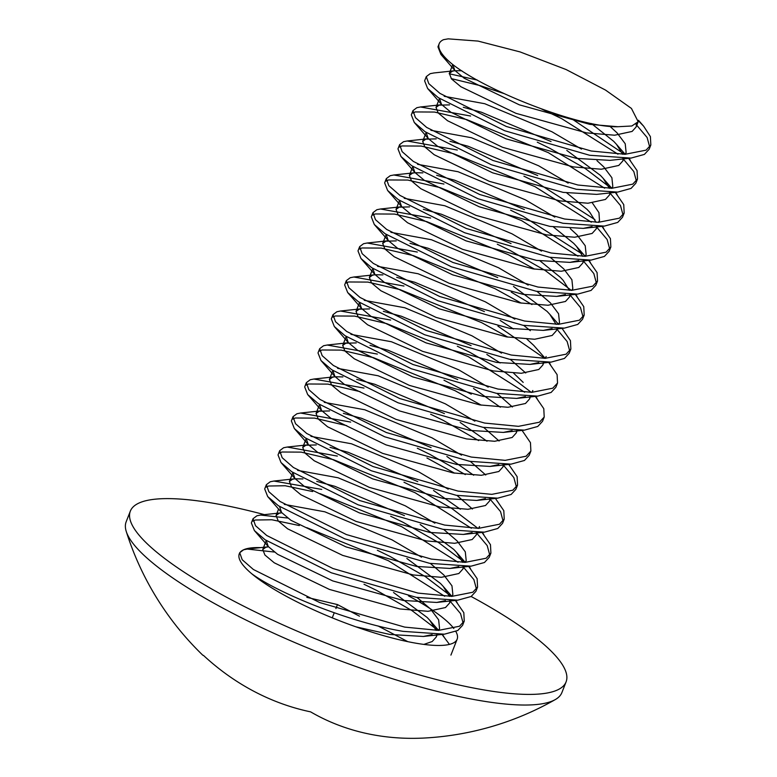 <?xml version="1.0" encoding="UTF-8"?>
<svg xmlns="http://www.w3.org/2000/svg" width="777" height="777" viewBox="0 0 777 777"><rect width="100%" height="100%" fill="white"/><g stroke="black" fill="none" stroke-linecap="round" stroke-linejoin="round"><path stroke-width="1.17" d="M443.512 39.676L448.203 38.85L443.512 39.676A117.006 25.719 21.4 0 0 439.18 43.726A117.006 25.719 21.4 0 0 451.641 63.656L440.947 54.477L437.956 46.863L439.18 43.726M638.441 120.814L643.657 126.214L650.398 136.606L650.825 144.998L646.056 150.155L625.077 154.293L591.248 151.01L506.293 126.466L439.986 93.405L428.787 83.644L426.291 76.612L430.186 73.679L433.819 72.97L454.846 70.707L461.81 70.765M449.213 73.757L477.399 80.099M650.825 144.998L649.164 149.242L644.395 154.409L630.963 158.1L589.578 155.254L504.623 130.721L438.315 97.659L427.622 88.481L424.621 80.866L426.291 76.612M451.223 78.594L480.001 85.587L504.02 93.561M628.603 158.314L637.072 170.61L637.499 179.001L632.731 184.159L611.752 188.296L577.923 185.013L492.968 160.48L426.66 127.418L415.462 117.657L412.966 110.625L416.86 107.692L420.493 106.973L470.619 116.026M637.499 179.001L635.829 183.255L631.06 188.413L617.637 192.113L576.252 189.267L491.297 164.724L424.99 131.663L414.296 122.494L411.295 114.87L412.966 110.625M412.859 113.024L415.19 111.937L434.498 112.053L466.676 119.59L548.29 152.632L604.632 188.189M615.306 192.356L623.746 204.623L624.174 213.005L619.405 218.172L598.426 222.3L564.597 219.017L479.642 194.483L413.325 161.422L402.136 151.661L399.64 144.629L403.535 141.696L407.167 140.987L457.294 150.029M624.174 213.005L622.503 217.259L617.734 222.416L604.312 226.117L562.927 223.271L477.972 198.737L411.664 165.676L400.961 156.498L397.97 148.883L399.64 144.629M399.524 147.028L401.864 145.95L421.173 146.066L453.341 153.603L534.964 186.635L591.307 222.193M601.952 226.33L610.421 238.626L610.848 247.018L606.079 252.175L585.1 256.313L551.262 253.03L466.307 228.487L400 195.425L388.811 185.664L386.305 178.632L390.209 175.699L393.842 174.99L443.968 184.032M610.848 247.018L609.178 251.262L604.409 256.429L590.976 260.12L549.601 257.274L464.646 232.741L398.339 199.679L387.636 190.501L384.644 182.886L386.305 178.632M386.198 181.041L388.539 179.953L407.847 180.07L440.015 187.607L521.639 220.639L577.981 256.196M588.626 260.334L597.095 272.63L597.513 281.021L592.754 286.179L571.775 290.316L537.937 287.034L452.981 262.5L386.674 229.438L375.476 219.677L372.979 212.645L376.874 209.712L380.507 208.994L430.633 218.046M597.513 281.021L595.852 285.276L591.083 290.433L577.651 294.133L536.276 291.278L451.32 266.744L385.013 233.683L374.31 224.514L371.319 216.89L372.979 212.645M372.873 215.044L375.213 213.957L394.522 214.073L426.69 221.61L508.313 254.652L534.547 269.124M575.291 294.347L583.76 306.643L584.187 315.025L579.419 320.192L558.449 324.32L524.611 321.037L439.656 296.503L373.348 263.442L362.15 253.681L359.654 246.649L363.549 243.716L367.181 243.007L417.307 252.049M584.187 315.025L582.527 319.279L577.758 324.436L564.325 328.137L522.95 325.291L437.995 300.757L371.678 267.696L360.984 258.518L357.993 250.903L359.654 246.649M359.547 249.048L361.888 247.97L381.196 248.086L413.364 255.623L494.988 288.655L521.221 303.127M562.033 328.35L570.435 340.647L570.862 349.038L566.093 354.195L545.124 358.333L511.285 355.04L426.33 330.507L360.023 297.445L348.824 287.684L346.328 280.652L350.223 277.719L353.856 277.01L403.982 286.053M570.862 349.038L569.201 353.282L564.432 358.45L551 362.14L509.615 359.295L424.66 334.761L358.352 301.699L347.659 292.521L344.658 284.906L346.328 280.652M346.221 283.061L348.562 281.973L367.871 282.09L400.038 289.627L481.662 322.659L507.896 337.131M548.64 362.354L557.109 374.65L557.536 383.042L552.768 388.199L531.789 392.336L497.96 389.054L413.005 364.52L346.697 331.458L335.499 321.697L333.003 314.666L336.897 311.732L340.53 311.014L390.656 320.066M557.536 383.042L555.866 387.296L551.107 392.453L537.674 396.153L496.289 393.298L411.334 368.764L345.027 335.703L334.333 326.534L331.332 318.91L333.003 314.666M332.896 317.065L335.227 315.977L354.545 316.093L386.713 323.63L468.337 356.672L524.669 392.23M535.314 396.367L543.783 408.663L544.211 417.045L539.442 422.212L518.463 426.34L484.634 423.057L399.679 398.523L333.362 365.462L322.173 355.701L319.677 348.669L323.572 345.736L327.204 345.027L377.331 354.069M544.211 417.045L542.54 421.299L537.771 426.456L524.349 430.157L482.964 427.311L398.009 402.777L331.701 369.716L320.998 360.538L318.007 352.923L319.677 348.669M319.57 351.068L321.901 349.99L341.21 350.106L373.378 357.643L455.001 390.676L481.245 405.147M522.047 430.371L530.458 442.667L530.885 451.058L526.116 456.216L505.137 460.353L471.299 457.061L386.344 432.527L320.037 399.465L308.848 389.704L306.342 382.672L310.246 379.739L313.879 379.03L364.005 388.073M530.885 451.058L529.215 455.303L524.446 460.47L511.013 464.16L469.638 461.315L384.683 436.781L318.376 403.719L307.673 394.541L304.681 386.927L306.342 382.672M306.235 385.081L308.576 383.993L327.884 384.11L360.052 391.647M508.721 464.374L517.132 476.67L517.56 485.062L512.791 490.219L491.812 494.357L457.974 491.074L373.018 466.54L306.711 433.479L295.522 423.718L293.016 416.686L296.911 413.752L300.544 413.034L350.67 422.086M517.56 485.062L515.889 489.316L511.12 494.473L497.688 498.174L456.313 495.318L371.357 470.784L305.05 437.723L294.347 428.554L291.356 420.93L293.016 416.686M292.91 419.085L295.25 417.997L314.559 418.113L346.727 425.65M495.396 498.378L503.807 510.683L504.224 519.065L499.456 524.232L478.486 528.36L444.648 525.077L359.693 500.543L293.385 467.482L282.187 457.721L279.691 450.689L283.586 447.756L287.218 447.047L337.344 456.089M504.224 519.065L502.564 523.319L497.795 528.477L484.362 532.177L442.987 529.331L358.032 504.797L291.715 471.736L281.021 462.558L278.03 454.943L279.691 450.689M279.584 453.088L281.925 452.01L301.233 452.127L333.401 459.663L415.025 492.696L471.367 528.253M482.002 532.391L490.472 544.687L490.899 553.078L486.13 558.236L465.161 562.373L431.322 559.081L346.367 534.547L280.06 501.486L268.861 491.724L266.365 484.693L270.26 481.759L273.892 481.05L321.736 489.413M490.899 553.078L489.238 557.323L484.469 562.49L471.037 566.18L429.652 563.335L344.697 538.801L278.389 505.74L267.696 496.561L264.695 488.947L266.365 484.693M266.258 487.101L268.599 486.013L285.188 485.751L312.655 491.559M468.677 566.394L477.146 578.69L477.573 587.082L472.804 592.239L451.825 596.377L417.997 593.094L333.042 568.56L266.734 535.499L255.536 525.738L253.04 518.706L256.934 515.773L260.567 515.054L287.791 518.045M477.573 587.082L475.912 591.336L471.144 596.493L457.711 600.194L416.326 597.338L331.371 572.804L265.064 539.743L254.37 530.574L251.369 522.95L253.04 518.706M252.933 521.105L255.264 520.017L271.863 519.764L299.32 525.563M635.965 124.301L647.124 137.51L649.708 147.008M571.542 118.658L624.553 154.302M541.647 109.033L561.625 118.619L617.968 154.176M622.892 158.547L633.799 171.513L636.382 181.012M537.266 142.172L549.961 148.378L585.295 168.56L611.227 188.306M609.566 192.56L620.473 205.526L623.057 215.015M523.931 176.175L536.635 182.381L594.91 219.609M596.241 226.563L607.148 239.53L609.731 249.028M510.606 210.178L523.309 216.394L581.584 253.613M583.537 261.159L593.813 273.533L596.396 283.032M497.28 244.192L509.984 250.398L545.318 270.581L571.25 290.326M570.211 295.163L580.487 307.546L583.071 317.035M511.256 292.142L531.954 304.565M556.886 329.176L567.161 341.55L569.745 351.049M497.921 326.146L544.599 358.343M457.303 346.212L469.998 352.418L505.332 372.601L531.264 392.346M443.968 380.215L471.27 394.162M430.643 414.219L443.346 420.435L478.642 440.588M502.952 464.607L513.85 477.573L516.443 487.072M417.317 448.232L430.021 454.438L465.316 474.592M426.932 457.974L454.584 473.164M489.617 498.611L500.524 511.587L503.107 521.076M403.991 482.235L416.686 488.442L452.029 508.624L477.962 528.37M476.291 532.624L487.198 545.59L489.782 555.089M390.666 516.239L403.36 522.455L438.704 542.628L464.636 562.373M320.075 493.667L401.699 526.699L458.041 562.257M462.966 566.627L473.873 579.593L476.456 589.092M377.34 550.252L390.035 556.458L425.369 576.631L451.301 596.386M455.351 600.407L463.82 612.703L464.248 621.085L459.479 626.252L438.5 630.38L404.671 627.097L319.716 602.563L253.399 569.502L242.21 559.741L239.714 552.709L243.609 549.776A117.006 25.719 21.4 0 0 239.559 553.205M306.75 527.67L388.374 560.712L444.716 596.27M449.64 600.631L460.547 613.607L463.131 623.096M464.248 621.085L462.577 625.339L457.808 630.497L444.386 634.197L403.001 631.351C351.097 622.62 278.972 593.754 251.738 573.756A117.006 25.719 21.4 0 0 370.143 631.604A117.006 25.719 21.4 0 0 457.148 639.209A117.006 25.719 21.4 0 0 455.837 631.497M265.287 514.879A234.003 51.447 21.4 0 0 245.289 509.838A234.003 51.447 21.4 0 0 130.342 511.13L126.175 521.755A234.003 51.447 21.4 0 0 126.243 531.439A234.003 51.447 21.4 0 0 446.969 693.812A234.003 51.447 21.4 0 0 555.283 699.582A234.003 51.447 21.4 0 0 561.917 692.521L566.083 681.895A234.003 51.447 21.4 0 0 471.144 596.493M130.342 511.13A234.003 51.447 21.4 0 0 227.758 597.863A234.003 51.447 21.4 0 0 451.126 683.187A234.003 51.447 21.4 0 0 566.083 681.895M126.243 531.439A296.115 296.115 0 0 0 202.768 655.176A272.018 13.889 -69.3 0 0 203.448 655.38A272.018 236.441 -91.9 0 0 310.606 711.858A272.018 222.552 130.1 0 0 363.267 732.74A272.018 222.552 130.1 0 0 421.998 738.14A272.018 13.889 110.7 0 1 421.892 738.15A272.018 13.889 110.7 0 1 421.785 738.15M451.641 63.656C485.693 91.016 580.943 128.011 617.948 126.719L631.847 125.991L638.189 121.707L631.439 108.43L605.526 90.083L566.083 69.532L520.066 51.913L478.04 41.084L448.203 38.85M239.714 552.709L239.277 553.826A117.006 25.719 21.4 0 0 251.738 573.756M453.855 628.525A117.006 25.719 21.4 0 0 408.42 595.833M260.742 547.62A117.006 25.719 21.4 0 0 243.609 549.776L247.241 549.067L274.466 552.049M407.808 641.656L378.04 625.961M359.489 616.19L337.461 604.574L335.897 608.556M334.236 612.8L332.255 617.841M337.461 604.574L306.837 597.348M364.005 584.255L376.709 590.462L412.043 610.644L437.975 630.39M442.026 634.411L449.446 644.395M617.948 126.719L589.83 124.369L519.298 104.817L464.19 78.224L454.827 70.416L452.826 64.54M610.285 126.651L617.055 132.867L625.213 143.735L626.126 152.477L625.116 154.293M630.963 158.1L609.964 160.363L576.505 158.382L505.973 138.83L450.864 112.228L441.501 104.419L439.52 98.504M444.211 96.299L484.751 103.72L551.942 131.769L581.478 149.106M596.959 160.654L603.729 166.87L611.887 177.739L612.8 186.49L611.79 188.296L603.156 178.341L609.372 188.306M617.637 192.113L596.639 194.376L563.179 192.385L492.647 172.834L437.538 146.231L428.176 138.432L426.194 132.517M430.885 130.303L471.416 137.723L538.616 165.773L568.142 183.11M592.385 202.962L598.96 212.655L599.475 220.493L598.465 222.3M592.064 226.525L583.313 228.38L549.854 226.389L479.322 206.837L424.203 180.245L414.85 172.436L412.859 166.521M417.56 164.306L458.09 171.736L525.291 199.786L554.817 217.123M570.299 228.671L577.068 234.887L585.227 245.755L586.149 254.497L585.139 256.313M578.739 260.538L569.978 262.383L536.518 260.392L465.996 240.851L410.878 214.248L401.515 206.439L399.533 200.524M404.234 198.32L444.765 205.74L511.965 233.79L541.491 251.126M550.339 257.41L563.743 268.891L571.901 279.759L572.814 288.51L571.814 290.316M565.413 294.541L556.653 296.396L523.193 294.405L452.67 274.854L397.552 248.251L388.189 240.452L386.208 234.537M390.899 232.323L431.439 239.743L498.64 267.793L528.166 285.13M537.014 291.414L550.417 302.894L558.576 313.762L559.489 322.513L558.478 324.32M552.088 328.545L543.327 330.4L509.867 328.409L439.335 308.857L384.226 282.265L374.864 274.456L372.882 268.541M377.573 266.326L418.113 273.757L485.304 301.806L514.84 319.143M523.688 325.417L530.322 330.691M545.454 358.323L546.163 356.517L545.153 358.333M538.752 362.558L530.001 364.403L496.542 362.412L426.01 342.871L370.901 316.268L361.538 308.459L359.557 302.544M364.248 300.34L404.788 307.76L471.979 335.81L501.515 353.147M510.363 359.43L525.747 372.999M532.128 392.336L532.837 390.53L531.827 392.336M525.427 396.561L516.676 398.416L483.216 396.425L412.684 376.874L357.575 350.272L348.213 342.472L346.231 336.558M350.922 334.343L391.462 341.763L458.653 369.813L488.189 387.15M497.037 393.434L512.422 407.002M512.101 430.565L503.35 432.42L469.891 430.429L399.359 410.878L344.25 384.285L334.887 376.476L332.896 370.561M337.597 368.347L378.127 375.777L445.328 403.826L474.854 421.163M483.712 427.437L499.096 441.015M498.776 464.578L490.015 466.423L456.555 464.432L386.033 444.891L330.915 418.288L321.552 410.479L319.57 404.564M324.271 402.36L364.801 409.78L432.002 437.83L461.528 455.167M470.376 461.451L485.761 475.019M485.45 498.581L476.69 500.437L443.23 498.446L372.707 478.894L317.589 452.292L308.226 444.493L306.245 438.578M310.946 436.363L351.476 443.784L418.677 471.833L448.203 489.17M457.051 495.454L472.435 509.022M478.817 528.36L479.526 526.553L478.515 528.36M472.125 532.585L463.364 534.44L429.904 532.449L359.372 512.898L304.263 486.305L294.901 478.496L292.919 472.581M297.61 470.367L338.15 477.797L405.341 505.846L434.877 523.183M443.725 529.458L457.129 540.947L465.287 551.816L466.2 560.557L465.19 562.373M458.789 566.598L450.038 568.443L416.579 566.452L346.047 546.911L290.938 520.308L281.575 512.499L279.594 506.585M284.285 504.38L324.825 511.8L392.016 539.85L421.552 557.187M430.4 563.471L443.803 574.951L451.961 585.819L452.874 594.57L451.864 596.377M445.464 600.602L436.713 602.447L403.253 600.466L332.721 580.914L277.612 554.312L268.25 546.513L266.268 540.588M417.074 597.474L430.477 608.954L438.636 619.823L439.549 628.574L438.539 630.38M432.138 634.605L423.387 636.46L389.928 634.469L355.992 626.845M636.664 123.776L636.12 126.972L632.109 131.43L614.617 135.217L586.499 132.877L515.967 113.325L460.858 86.723L451.495 78.924L449.32 73.388L452.467 71.154L454.846 70.707M591.355 123.524L613.723 141.365L616.482 144.337L622.707 154.302M623.319 158.547L622.795 160.985L618.774 165.443L601.291 169.231L573.173 166.88L502.641 147.329L447.533 120.726L438.17 112.927L435.994 107.391L439.141 105.157L449.524 104.876M463.306 107.294L481.419 112.218L551.039 141.54M566.792 150.408L600.398 175.369L603.156 178.341M609.994 192.55L609.469 194.988L605.448 199.446L587.966 203.234L559.848 200.884L489.316 181.332L434.207 154.74L424.844 146.931L422.669 141.395L425.815 139.161L436.198 138.879M449.98 141.297L468.084 146.231L537.713 175.544M566.792 192.958L587.062 209.382L589.83 212.344L596.046 222.319M596.668 226.554L596.144 228.992L592.123 233.45L574.64 237.238L546.513 234.887L475.99 215.346L420.872 188.743L411.519 180.944L409.343 175.408L412.49 173.174L414.869 172.727L422.873 172.882M436.655 175.311L454.759 180.235L524.388 209.557M553.467 226.962L573.737 243.386L576.505 246.358L582.721 256.323M583.342 260.567L582.818 263.005L578.797 267.463L561.305 271.251L533.187 268.9L462.665 249.349L407.546 222.746L398.193 214.947L396.017 209.411L399.164 207.177L409.547 206.896M423.329 209.314L441.433 214.238L511.052 243.56M540.132 260.975L560.411 277.389L563.179 280.361L569.395 290.326M570.017 294.57L569.483 297.008L565.471 301.466L547.979 305.254L519.862 302.904L449.339 283.352L394.221 256.76L384.858 248.951L382.692 243.415L385.829 241.181L396.221 240.899M410.003 243.318L428.108 248.251L497.727 277.564M513.49 286.431L547.086 311.402L549.854 314.364L556.07 324.339M557.119 328.574L556.157 331.012L552.146 335.47L534.654 339.258L506.536 336.907L436.004 317.366L380.895 290.763L371.532 282.964L369.357 277.428L372.504 275.194L374.893 274.747L382.896 274.903M396.678 277.331L414.782 282.255L484.401 311.577M500.155 320.445L513.48 328.982M526.991 339.19L533.76 345.406L545.192 358.333M543.356 362.587L542.832 365.025L538.811 369.483L521.328 373.271L493.21 370.92L422.678 351.369L367.57 324.767L358.207 316.967L356.031 311.431L359.178 309.197L369.561 308.916M383.343 311.334L401.456 316.258L471.076 345.58M486.829 354.448L500.155 362.995M513.665 373.203L523.193 382.381M530.031 396.591L529.506 399.028L525.485 403.486L508.003 407.274L479.885 404.924L409.353 385.373L354.244 358.78L344.881 350.971L342.706 345.435L345.852 343.201L356.235 342.919M370.017 345.338L388.121 350.272L457.75 379.584M473.504 388.451L500.33 407.206M516.705 430.594L516.181 433.032L512.16 437.49L494.677 441.278L466.559 438.927L396.027 419.386L340.909 392.783L331.556 384.984L329.38 379.448L332.527 377.214L334.906 376.767L342.91 376.923M356.692 379.351L374.796 384.275L444.425 413.597M460.178 422.465L487.004 441.21M503.379 464.607L502.855 467.045L498.834 471.503L481.342 475.291L453.224 472.94L382.702 453.389L327.583 426.787L318.23 418.988L316.054 413.451L319.201 411.218L329.584 410.936M343.366 413.354L361.47 418.279L431.089 447.601M446.853 456.468L473.679 475.223M490.054 498.611L489.52 501.048L485.508 505.506L468.016 509.294L439.899 506.944L369.376 487.393L314.258 460.8L304.895 452.991L302.729 447.455L305.866 445.221L316.258 444.939M330.04 447.358L348.145 452.292L417.764 481.604M433.527 490.472L460.353 509.226M476.728 532.614L476.194 535.052L472.183 539.51L454.691 543.298L426.573 540.947L356.041 521.406L300.932 494.803L291.569 487.004L289.394 481.468L292.54 479.234L294.93 478.787L302.933 478.943M316.715 481.371L334.819 486.295L404.438 515.617M420.202 524.485L453.797 549.446L456.555 552.418L462.781 562.383M463.403 566.627L462.869 569.065L458.848 573.523L441.365 577.311L413.247 574.961L342.715 555.409L287.607 528.807L278.244 521.008L276.068 515.472L279.215 513.238L281.818 512.771M406.866 558.488L440.472 583.449L443.23 586.421L449.446 596.386M450.068 600.631L449.543 603.069L445.522 607.527L428.04 611.314L399.922 608.964L329.39 589.413L274.281 562.82L264.918 555.011L262.743 549.475L265.889 547.241L268.492 546.785M393.541 592.492L427.146 617.462L429.904 620.425L436.12 630.4M436.742 634.634L436.218 637.072L432.197 641.53L423.902 644.395M421.892 738.15A296.115 296.115 0 0 0 555.283 699.582M457.148 639.199L450.922 655.098M440.947 54.477L454.827 70.416M427.622 88.481L441.501 104.419M414.296 122.494L428.176 138.432M604.312 226.117L583.313 228.38M400.961 156.498L414.85 172.436M590.976 260.12L569.978 262.383M387.636 190.501L401.515 206.439M577.651 294.133L556.653 296.396M374.31 224.514L388.189 240.452M564.325 328.137L543.327 330.4M360.984 258.518L374.864 274.456M551 362.14L530.001 364.403M347.659 292.521L361.538 308.459M537.674 396.153L516.676 398.416M334.333 326.534L348.213 342.472M524.349 430.157L503.35 432.42M320.998 360.538L334.887 376.476M511.013 464.16L490.015 466.423M307.673 394.541L321.552 410.479M497.688 498.174L476.69 500.437M294.347 428.554L308.226 444.493M484.362 532.177L463.364 534.44M281.021 462.558L294.901 478.496M471.037 566.18L450.038 568.443M267.696 496.561L281.575 512.499M457.711 600.194L436.713 602.447M254.37 530.574L268.25 546.513M444.386 634.197L423.387 636.46M452.651 64.879L449.32 73.388M626.126 152.477L625.417 154.283M623.61 158.896L622.795 160.985M439.326 98.893L435.994 107.391M612.8 186.49L612.091 188.296M610.431 192.541L609.469 194.988M426 132.896L422.669 141.395M599.475 220.493L598.766 222.3M597.095 226.554L596.144 228.992M412.674 166.9L409.343 175.408M586.149 254.497L585.44 256.303M583.77 260.557L582.818 263.005M399.349 200.913L396.017 209.411M572.814 288.51L572.115 290.316M570.444 294.561L569.483 297.008M386.023 234.916L382.692 243.415M559.489 322.513L558.78 324.32M372.688 268.92L369.357 277.428M543.793 362.577L542.832 365.025M359.362 302.933L356.031 311.431M530.468 396.581L529.506 399.028M346.037 336.936L342.706 345.435M517.132 430.594L516.181 433.032M332.711 370.94L329.38 379.448M503.807 464.597L502.855 467.045M319.386 404.953L316.054 413.451M490.481 498.601L489.52 501.048M306.06 438.956L302.729 447.455M477.156 532.614L476.194 535.052M292.735 472.96L289.394 481.468M466.2 560.557L465.491 562.363M463.83 566.618L462.869 569.065M278.584 509.061L276.068 515.472M452.874 594.57L452.165 596.377M450.505 600.621L449.543 603.069M266.074 540.977L262.743 549.475M439.549 628.574L438.84 630.38M437.179 634.634L436.218 637.072M636.12 126.972L638.189 121.707M638.5 120.309L643.657 126.214M616.482 144.337L625.155 154.293M628.661 158.314L630.332 160.217M441.521 104.72L420.493 106.973M615.365 192.356L617.006 194.231M428.195 138.724L407.167 140.987M602.039 226.36L603.671 228.234M414.869 172.727L393.842 174.99M576.505 246.358L585.178 256.313M588.684 260.334L590.345 262.238M401.544 206.74L380.507 208.994M575.359 294.337L577.02 296.251M388.218 240.744L367.181 243.007M549.854 314.364L558.527 324.32M374.893 274.747L353.856 277.01M548.698 362.354L550.369 364.258M361.558 308.76L340.53 311.014M535.372 396.357L537.043 398.271M348.232 342.764L327.204 345.027M334.906 376.767L313.879 379.03M321.581 410.78L300.544 413.034M308.255 444.784L287.218 447.047M482.07 532.391L483.731 534.294M294.93 478.787L273.892 481.05M456.555 552.418L465.229 562.373M468.745 566.394L470.406 568.298M281.595 512.801L260.567 515.054M443.23 586.421L451.903 596.377M455.409 600.398L457.08 602.311M268.269 546.804L247.241 549.067M429.904 620.425L438.578 630.38M442.084 634.411L443.754 636.314"/></g></svg>
